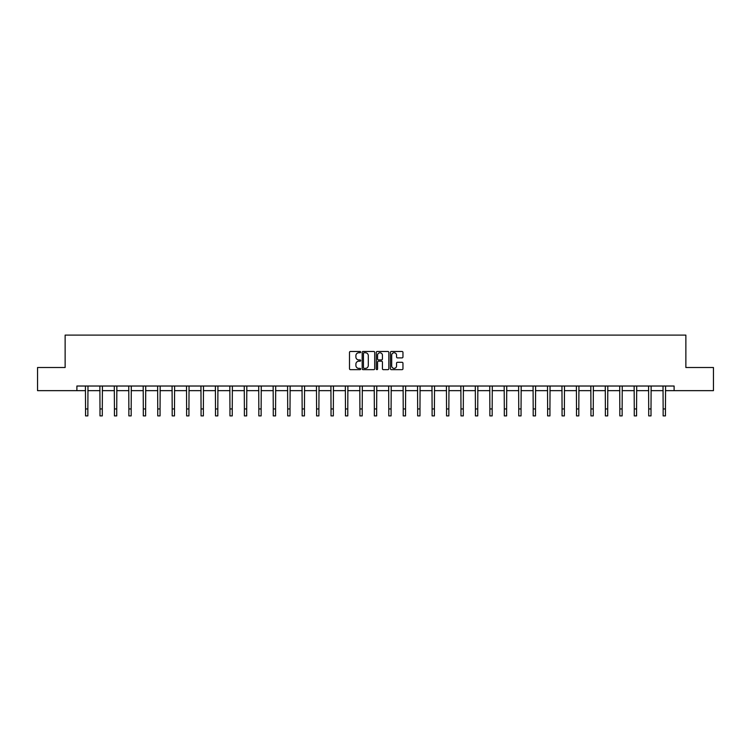 <?xml version="1.0" encoding="UTF-8"?>
<svg xmlns="http://www.w3.org/2000/svg" width="751" height="751" viewBox="0 0 751 751"><rect width="100%" height="100%" fill="white"/><g stroke="black" fill="none" stroke-linecap="round" stroke-linejoin="round"><path stroke-width="1.13" d="M360.687 352.116A0.638 0.638 0 0 0 360.058 351.477L350.398 351.477A0.911 0.911 0 0 0 349.497 352.388L349.497 368.741A0.911 0.911 0 0 0 350.398 369.652L360.058 369.652A0.638 0.638 0 0 0 360.687 369.013A0.638 0.638 0 0 0 360.058 368.375L358.809 368.375A2.91 2.91 0 0 1 355.899 365.474L355.899 364.113A2.91 2.91 0 0 1 358.809 361.203L360.058 361.203A0.638 0.638 0 0 0 360.687 360.564A0.638 0.638 0 0 0 360.058 359.926L358.809 359.926A2.91 2.91 0 0 1 355.899 357.025L355.899 355.655A2.91 2.91 0 0 1 358.809 352.754L360.058 352.754A0.638 0.638 0 0 0 360.687 352.116M402.057 357.889A0.911 0.911 0 0 0 402.958 356.978L402.958 352.388A0.911 0.911 0 0 0 402.057 351.477L391.327 351.477A0.911 0.911 0 0 0 390.426 352.388L390.426 368.741A0.911 0.911 0 0 0 391.327 369.652L402.057 369.652A0.911 0.911 0 0 0 402.958 368.741L402.958 363.202A0.911 0.911 0 0 0 402.057 362.292L397.467 362.292A0.911 0.911 0 0 0 396.556 363.202L396.556 365.944A2.431 2.431 0 0 1 394.125 368.375A2.431 2.431 0 0 1 391.693 365.944L391.693 355.185A2.431 2.431 0 0 1 394.125 352.754A2.431 2.431 0 0 1 396.556 355.185L396.556 356.978A0.911 0.911 0 0 0 397.467 357.889L402.057 357.889M76.893 390.651L37.55 390.651L37.55 367.511L65.13 367.511L65.13 335.106L685.87 335.106L685.87 367.511L713.45 367.511L713.45 390.651L674.107 390.651L674.107 386.023L76.893 386.023L76.893 390.651L85.548 390.651M374.702 352.388A0.911 0.911 0 0 0 373.801 351.477L363.071 351.477A0.911 0.911 0 0 0 362.17 352.388L362.17 368.741A0.911 0.911 0 0 0 363.071 369.652L373.801 369.652A0.911 0.911 0 0 0 374.702 368.741L374.702 352.388M377.199 351.477L387.929 351.477A0.911 0.911 0 0 1 388.83 352.388L388.83 368.741A0.911 0.911 0 0 1 387.929 369.652L383.339 369.652A0.911 0.911 0 0 1 382.428 368.741L382.428 362.113A0.911 0.911 0 0 0 381.517 361.203L378.476 361.203A0.911 0.911 0 0 0 377.565 362.113L377.565 369.013A0.638 0.638 0 0 1 376.927 369.652A0.638 0.638 0 0 1 376.298 369.013L376.298 352.388A0.911 0.911 0 0 1 377.199 351.477M87.858 390.651L99.986 390.651M102.296 390.651L114.424 390.651M116.734 390.651L128.862 390.651M131.181 390.651L143.3 390.651M145.619 390.651L157.748 390.651M160.057 390.651L172.186 390.651M174.495 390.651L186.624 390.651M188.942 390.651L201.061 390.651M203.38 390.651L215.499 390.651M217.818 390.651L229.947 390.651M232.256 390.651L244.385 390.651M246.694 390.651L258.823 390.651M261.141 390.651L273.261 390.651M275.579 390.651L287.699 390.651M290.017 390.651L302.146 390.651M304.455 390.651L316.584 390.651M318.893 390.651L331.022 390.651M333.341 390.651L345.46 390.651M347.779 390.651L359.907 390.651M362.217 390.651L374.345 390.651M376.655 390.651L388.783 390.651M391.093 390.651L403.221 390.651M405.54 390.651L417.659 390.651M419.978 390.651L432.107 390.651M434.416 390.651L446.545 390.651M448.854 390.651L460.983 390.651M463.301 390.651L475.421 390.651M477.739 390.651L489.859 390.651M492.177 390.651L504.306 390.651M506.615 390.651L518.744 390.651M521.053 390.651L533.182 390.651M535.501 390.651L547.62 390.651M549.939 390.651L562.058 390.651M564.377 390.651L576.505 390.651M578.814 390.651L590.943 390.651M593.252 390.651L605.381 390.651M607.7 390.651L619.819 390.651M622.138 390.651L634.266 390.651M636.576 390.651L648.704 390.651M651.014 390.651L663.142 390.651M665.452 390.651L674.107 390.651M364.075 352.754A0.638 0.638 0 0 0 363.437 353.383L363.437 367.746A0.638 0.638 0 0 0 364.075 368.375L365.39 368.375A2.91 2.91 0 0 0 368.3 365.474L368.3 355.655A2.91 2.91 0 0 0 365.39 352.754L364.075 352.754M382.428 355.223A2.431 2.431 0 0 0 379.997 352.801A2.431 2.431 0 0 0 377.565 355.223L377.565 359.025A0.911 0.911 0 0 0 378.476 359.926L381.517 359.926A0.911 0.911 0 0 0 382.428 359.025L382.428 355.223M85.426 386.023L85.548 408.948L87.858 408.948L87.98 386.023M85.548 408.948L85.548 415.894L87.858 415.894L87.858 408.948M99.864 386.023L99.986 408.948L102.296 408.948L102.418 386.023M99.986 408.948L99.986 415.894L102.296 415.894L102.296 408.948M114.302 386.023L114.424 408.948L116.734 408.948L116.856 386.023M114.424 408.948L114.424 415.894L116.734 415.894L116.734 408.948M128.75 386.023L128.862 408.948L131.181 408.948L131.294 386.023M128.862 408.948L128.862 415.894L131.181 415.894L131.181 408.948M143.188 386.023L143.3 408.948L145.619 408.948L145.732 386.023M143.3 408.948L143.3 415.894L145.619 415.894L145.619 408.948M157.626 386.023L157.748 408.948L160.057 408.948L160.179 386.023M157.748 408.948L157.748 415.894L160.057 415.894L160.057 408.948M172.063 386.023L172.186 408.948L174.495 408.948L174.617 386.023M172.186 408.948L172.186 415.894L174.495 415.894L174.495 408.948M186.511 386.023L186.624 408.948L188.942 408.948L189.055 386.023M186.624 408.948L186.624 415.894L188.942 415.894L188.942 408.948M200.949 386.023L201.061 408.948L203.38 408.948L203.493 386.023M201.061 408.948L201.061 415.894L203.38 415.894L203.38 408.948M215.387 386.023L215.499 408.948L217.818 408.948L217.931 386.023M215.499 408.948L215.499 415.894L217.818 415.894L217.818 408.948M229.825 386.023L229.947 408.948L232.256 408.948L232.378 386.023M229.947 408.948L229.947 415.894L232.256 415.894L232.256 408.948M244.263 386.023L244.385 408.948L246.694 408.948L246.816 386.023M244.385 408.948L244.385 415.894L246.694 415.894L246.694 408.948M258.71 386.023L258.823 408.948L261.141 408.948L261.254 386.023M258.823 408.948L258.823 415.894L261.141 415.894L261.141 408.948M273.148 386.023L273.261 408.948L275.579 408.948L275.692 386.023M273.261 408.948L273.261 415.894L275.579 415.894L275.579 408.948M287.586 386.023L287.699 408.948L290.017 408.948L290.139 386.023M287.699 408.948L287.699 415.894L290.017 415.894L290.017 408.948M302.024 386.023L302.146 408.948L304.455 408.948L304.577 386.023M302.146 408.948L302.146 415.894L304.455 415.894L304.455 408.948M316.462 386.023L316.584 408.948L318.893 408.948L319.015 386.023M316.584 408.948L316.584 415.894L318.893 415.894L318.893 408.948M330.909 386.023L331.022 408.948L333.341 408.948L333.453 386.023M331.022 408.948L331.022 415.894L333.341 415.894L333.341 408.948M345.347 386.023L345.46 408.948L347.779 408.948L347.891 386.023M345.46 408.948L345.46 415.894L347.779 415.894L347.779 408.948M359.785 386.023L359.907 408.948L362.217 408.948L362.339 386.023M359.907 408.948L359.907 415.894L362.217 415.894L362.217 408.948M374.223 386.023L374.345 408.948L376.655 408.948L376.777 386.023M374.345 408.948L374.345 415.894L376.655 415.894L376.655 408.948M388.661 386.023L388.783 408.948L391.093 408.948L391.215 386.023M388.783 408.948L388.783 415.894L391.093 415.894L391.093 408.948M403.109 386.023L403.221 408.948L405.54 408.948L405.653 386.023M403.221 408.948L403.221 415.894L405.54 415.894L405.54 408.948M417.547 386.023L417.659 408.948L419.978 408.948L420.091 386.023M417.659 408.948L417.659 415.894L419.978 415.894L419.978 408.948M431.985 386.023L432.107 408.948L434.416 408.948L434.538 386.023M432.107 408.948L432.107 415.894L434.416 415.894L434.416 408.948M446.423 386.023L446.545 408.948L448.854 408.948L448.976 386.023M446.545 408.948L446.545 415.894L448.854 415.894L448.854 408.948M460.861 386.023L460.983 408.948L463.301 408.948L463.414 386.023M460.983 408.948L460.983 415.894L463.301 415.894L463.301 408.948M475.308 386.023L475.421 408.948L477.739 408.948L477.852 386.023M475.421 408.948L475.421 415.894L477.739 415.894L477.739 408.948M489.746 386.023L489.859 408.948L492.177 408.948L492.29 386.023M489.859 408.948L489.859 415.894L492.177 415.894L492.177 408.948M504.184 386.023L504.306 408.948L506.615 408.948L506.737 386.023M504.306 408.948L504.306 415.894L506.615 415.894L506.615 408.948M518.622 386.023L518.744 408.948L521.053 408.948L521.175 386.023M518.744 408.948L518.744 415.894L521.053 415.894L521.053 408.948M533.069 386.023L533.182 408.948L535.501 408.948L535.613 386.023M533.182 408.948L533.182 415.894L535.501 415.894L535.501 408.948M547.507 386.023L547.62 408.948L549.939 408.948L550.051 386.023M547.62 408.948L547.62 415.894L549.939 415.894L549.939 408.948M561.945 386.023L562.058 408.948L564.377 408.948L564.489 386.023M562.058 408.948L562.058 415.894L564.377 415.894L564.377 408.948M576.383 386.023L576.505 408.948L578.814 408.948L578.937 386.023M576.505 408.948L576.505 415.894L578.814 415.894L578.814 408.948M590.821 386.023L590.943 408.948L593.252 408.948L593.374 386.023M590.943 408.948L590.943 415.894L593.252 415.894L593.252 408.948M605.268 386.023L605.381 408.948L607.7 408.948L607.812 386.023M605.381 408.948L605.381 415.894L607.7 415.894L607.7 408.948M619.706 386.023L619.819 408.948L622.138 408.948L622.25 386.023M619.819 408.948L619.819 415.894L622.138 415.894L622.138 408.948M634.144 386.023L634.266 408.948L636.576 408.948L636.698 386.023M634.266 408.948L634.266 415.894L636.576 415.894L636.576 408.948M648.582 386.023L648.704 408.948L651.014 408.948L651.136 386.023M648.704 408.948L648.704 415.894L651.014 415.894L651.014 408.948M663.02 386.023L663.142 408.948L665.452 408.948L665.574 386.023M663.142 408.948L663.142 415.894L665.452 415.894L665.452 408.948"/></g></svg>
